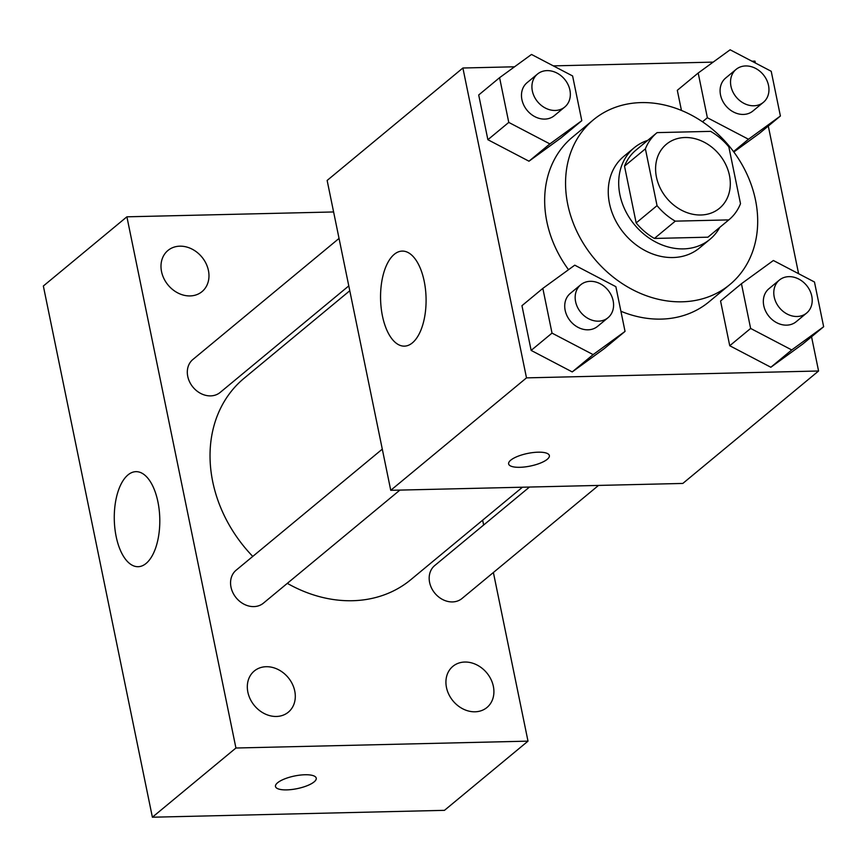 <?xml version="1.0" encoding="UTF-8"?>
<svg xmlns="http://www.w3.org/2000/svg" width="867" height="867" viewBox="0 0 867 867"><rect width="100%" height="100%" fill="white"/><g stroke="black" fill="none" stroke-linecap="round" stroke-linejoin="round"><path stroke-width="1.3" d="M684.995 137.517A41.594 34.16 -129.6 0 1 725.701 164.448A41.594 34.16 -129.6 0 1 719.48 208.286A41.594 34.16 -129.6 0 1 666.636 198.044A41.594 34.16 -129.6 0 1 666.42 144.225A41.594 34.16 -129.6 0 1 684.995 137.517M645.395 148.842L657.045 205.631A56.474 46.384 -129.6 0 0 675.274 221.15L728.789 219.893A56.474 46.384 -129.6 0 0 728.974 219.752A56.474 46.384 -129.6 0 0 740.505 203.669L728.844 146.881A56.474 46.384 -129.6 0 0 710.626 131.361L657.099 132.618A56.474 46.384 -129.6 0 0 656.926 132.759A56.474 46.384 -129.6 0 0 645.395 148.842L624.511 166.139L636.161 222.927L657.045 205.631M624.511 166.139A56.474 46.384 -129.6 0 1 636.042 150.056A56.474 46.384 -129.6 0 1 636.215 149.915L656.752 132.911M708.263 236.897A56.474 46.384 -129.6 0 1 708.09 237.049A56.474 46.384 -129.6 0 1 707.906 237.19L728.789 219.893M636.161 222.927A56.474 46.384 -129.6 0 0 654.39 238.447L707.906 237.19M647.725 140.378A59.422 48.801 50.4 0 0 634.156 147.791A59.422 48.801 50.4 0 0 634.481 224.683A59.422 48.801 50.4 0 0 709.965 239.314A59.422 48.801 50.4 0 0 719.773 227.36M709.965 239.314L699.517 247.962A59.422 48.801 -129.6 0 1 624.034 233.331A59.422 48.801 -129.6 0 1 623.72 156.439L634.156 147.791M654.39 238.447L675.274 221.15M641.179 102.599A106.955 87.849 -129.6 0 1 745.848 171.839A106.955 87.849 -129.6 0 1 729.841 284.571A106.955 87.849 -129.6 0 1 593.971 258.236A106.955 87.849 -129.6 0 1 593.396 119.83A106.955 87.849 -129.6 0 1 641.179 102.599M729.841 284.571L708.957 301.879A106.955 87.849 -129.6 0 1 620.902 311.253M568.524 269.702A106.955 87.849 -129.6 0 1 572.502 137.127L593.396 119.83M741.448 283.715L720.564 301.012L729.743 345.738L770.85 367.25L802.766 344.026L823.65 326.729L814.471 282.003L773.375 260.501L741.448 283.715L750.627 328.441L791.734 349.943L823.65 326.729M542.84 288.386L521.956 305.683L531.135 350.409L572.231 371.921L604.158 348.697L625.042 331.4L615.863 286.674L574.756 265.172L542.84 288.386L552.019 333.112L593.126 354.614L625.042 331.4M514.554 66.792L462.891 68.005L526.497 377.871L818.578 371L811.545 336.754M798.605 273.701L768.292 126.04M755.352 62.988L754.962 61.134L751.938 61.21M713.173 62.121L553.33 65.87M759.514 133.312L733.829 151.996L759.514 133.312L780.398 116.015L771.218 71.289L730.122 49.787L698.195 73.012L707.374 117.739L748.481 139.24L780.398 116.015M677.311 90.309L681.451 110.445L677.311 90.309L698.195 73.012M499.587 77.683L478.703 94.98L487.883 139.706L528.978 161.208L560.906 137.983L581.79 120.686L572.61 75.96L531.504 54.458L499.587 77.683L508.766 122.41L549.873 143.911L581.79 120.686M462.891 68.005L327.141 180.444L390.746 490.31L682.817 483.439L818.578 371M390.746 490.31L526.497 377.871M394.236 254.356A47.533 22.759 88.7 0 1 402.201 251.094A47.533 22.759 88.7 0 1 426.065 298.085A47.533 22.759 88.7 0 1 404.434 346.139A47.533 22.759 88.7 0 1 381.144 307.677A47.533 22.759 88.7 0 1 394.236 254.356M538.136 452.184A20.797 6.459 -11.6 0 1 549.364 455.565A20.797 6.459 -11.6 0 1 530.29 466.067A20.797 6.459 -11.6 0 1 508.626 463.932A20.797 6.459 -11.6 0 1 517.718 456.345A20.797 6.459 -11.6 0 1 538.136 452.184M549.364 455.554A20.797 6.459 -11.6 0 1 530.29 466.056A20.797 6.459 -11.6 0 1 508.615 463.921M522.454 487.211L410.839 579.665A130.722 107.367 -129.6 0 1 287.313 583.35M252.763 556.419A130.722 107.367 -129.6 0 1 244.06 378.305L349.78 290.748M339.04 238.425L192.875 359.491A21.393 17.568 50.4 0 0 189.678 382.033A21.393 17.568 50.4 0 0 210.605 395.883A21.393 17.568 50.4 0 0 220.164 392.437L348.783 285.904M598.523 485.422L462.024 598.479A21.393 17.568 -129.6 0 1 434.855 593.212A21.393 17.568 -129.6 0 1 434.735 565.533L529.488 487.048M399.904 490.093L263.416 603.15A21.393 17.568 -129.6 0 1 236.236 597.883A21.393 17.568 -129.6 0 1 236.127 570.204L382.293 449.139M333.6 211.96L126.896 216.815L235.932 748.015L528.003 741.144L493.388 572.502M483.645 525.023L482.648 520.178M464.81 662.041A26.714 21.946 50.4 0 0 452.877 666.344A26.714 21.946 50.4 0 0 453.018 700.915A26.714 21.946 50.4 0 0 486.961 707.494A26.714 21.946 50.4 0 0 490.95 679.327A26.714 21.946 50.4 0 0 464.81 662.041M179.881 246.174A26.714 21.946 50.4 0 0 167.938 250.476A26.714 21.946 50.4 0 0 168.09 285.048A26.714 21.946 50.4 0 0 202.022 291.626A26.714 21.946 50.4 0 0 206.021 263.47A26.714 21.946 50.4 0 0 179.881 246.174M266.202 666.712A26.714 21.946 50.4 0 0 254.269 671.015A26.714 21.946 50.4 0 0 254.41 705.586A26.714 21.946 50.4 0 0 288.343 712.165A26.714 21.946 50.4 0 0 292.342 683.998A26.714 21.946 50.4 0 0 266.202 666.712M126.896 216.815L43.35 286.012L152.386 817.213L444.468 810.342L528.003 741.144M152.386 817.213L235.932 748.015M305 774.751A20.797 6.459 -11.6 0 1 316.238 778.143A20.797 6.459 -11.6 0 1 297.164 788.645A20.797 6.459 -11.6 0 1 275.489 786.51A20.797 6.459 -11.6 0 1 284.582 778.924A20.797 6.459 -11.6 0 1 305 774.751M116.145 536.478A47.533 22.759 88.7 0 1 135.913 471.659A47.533 22.759 88.7 0 1 159.777 518.639A47.533 22.759 88.7 0 1 138.146 566.704A47.533 22.759 88.7 0 1 116.145 536.478M316.238 778.133A20.797 6.459 -11.6 0 1 297.153 788.634A20.797 6.459 -11.6 0 1 275.489 786.499M564.775 107.009L554.327 115.658A21.393 17.568 -129.6 0 1 527.158 110.391A21.393 17.568 -129.6 0 1 527.038 82.712L537.486 74.063A21.393 17.568 -129.6 0 1 547.044 70.617A21.393 17.568 -129.6 0 1 567.972 84.457A21.393 17.568 -129.6 0 1 564.775 107.009A21.393 17.568 -129.6 0 1 537.594 101.742A21.393 17.568 -129.6 0 1 537.486 74.063M478.703 94.98L487.883 139.706L528.978 161.208L549.873 143.911M528.978 161.208L560.906 137.983M487.883 139.706L508.766 122.41M608.027 317.712L597.58 326.371A21.393 17.568 -129.6 0 1 570.41 321.104A21.393 17.568 -129.6 0 1 570.291 293.414L580.738 284.766A21.393 17.568 -129.6 0 1 590.297 281.32A21.393 17.568 -129.6 0 1 611.224 295.17A21.393 17.568 -129.6 0 1 608.027 317.712A21.393 17.568 -129.6 0 1 580.847 312.445A21.393 17.568 -129.6 0 1 580.738 284.766M521.956 305.683L531.135 350.409L572.231 371.921L593.126 354.614M572.231 371.921L604.158 348.697M531.135 350.409L552.019 333.112M763.383 102.339L752.946 110.987A21.393 17.568 -129.6 0 1 725.766 105.72A21.393 17.568 -129.6 0 1 725.657 78.041L736.094 69.393A21.393 17.568 -129.6 0 1 745.653 65.946A21.393 17.568 -129.6 0 1 766.591 79.786A21.393 17.568 -129.6 0 1 763.383 102.339A21.393 17.568 -129.6 0 1 736.213 97.071A21.393 17.568 -129.6 0 1 736.094 69.393M733.536 151.606L748.481 139.24M702.476 121.792L707.374 117.739M806.635 313.052L796.199 321.7A21.393 17.568 -129.6 0 1 769.018 316.433A21.393 17.568 -129.6 0 1 768.91 288.744L779.346 280.095A21.393 17.568 -129.6 0 1 788.905 276.649A21.393 17.568 -129.6 0 1 809.843 290.499A21.393 17.568 -129.6 0 1 806.635 313.052A21.393 17.568 -129.6 0 1 779.466 307.774A21.393 17.568 -129.6 0 1 779.346 280.095M720.564 301.012L729.743 345.738L770.85 367.25L791.734 349.943M770.85 367.25L802.766 344.026M729.743 345.738L750.627 328.441M708.09 237.049L728.974 219.752M636.042 150.056L656.926 132.759"/></g></svg>
